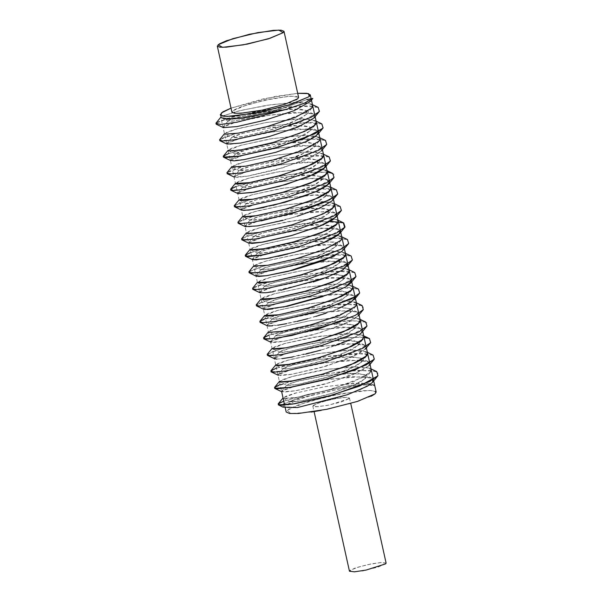 <?xml version="1.0" encoding="UTF-8"?>
<svg xmlns="http://www.w3.org/2000/svg" width="602" height="602" viewBox="0 0 602 602"><rect width="100%" height="100%" fill="white"/><g stroke="black" fill="none" stroke-linecap="round" stroke-linejoin="round"><path stroke-width="0.45" stroke-dasharray="3.01 2.26" d="M312.844 98.457L306.666 99.608L281.608 108.751L243.554 117.059L228.692 118.489L221.032 117.608L229.829 118.428L245.247 116.811L281.608 108.751L247.467 118.459L234.351 120.927L228.369 121.122L230.22 119.602L238.693 116.931L269.064 110.911L298.976 108.894L306.531 110.633L306.757 114.222L293.039 122.198L268.168 130.657L243.802 136.458L231.958 137.602L233.824 136.075L242.328 133.396L272.834 127.361L302.701 125.366L310.203 127.112L310.481 130.679L296.673 138.708L271.735 147.174L247.414 152.961L235.615 154.104L237.519 152.569L246.105 149.875L276.657 143.855L306.418 141.899L313.86 143.66L314.116 147.219L300.27 155.263L275.317 163.729L251.072 169.493L239.303 170.644L241.282 169.087L249.838 166.408L280.434 160.395L310.105 158.476L317.487 160.237L317.683 163.804L303.829 171.833L278.967 180.299L254.759 186.056L243.035 187.199L247.302 184.814L255.293 182.534L281.841 177.319L311.776 174.956L320.633 176.514L321.333 180.374L309.052 187.741L285.28 196.086L259.913 202.317L246.767 203.717L248.295 202.34L256.016 199.841L285.213 193.889L316.11 191.526L324.501 193.167L324.952 196.892L311.813 204.627L287.41 213.01L262.743 218.985L250.515 220.197L253.668 218.172L266.904 214.523L301.775 208.743L324.094 208.412L328.993 210.271L328.684 213.364L314.613 221.498L289.524 229.972L265.505 235.638L254.067 236.714L256.031 235.156L264.895 232.417L295.68 226.412L324.937 224.599L332.199 226.344L332.319 229.859L318.353 237.971L293.302 246.451L269.229 252.148L257.716 253.246L260.433 251.395L271.615 248.159L307.795 241.891L334.027 242.027L335.924 246.414L324.358 253.472L301.023 261.78L275.249 268.229L261.373 269.771L262.833 268.424L270.268 265.986L299.119 260.034L330.438 257.536L339.077 259.153L339.626 262.931L326.577 270.622L302.309 279.012L277.492 285.017L265.136 286.259L266.716 284.844L274.821 282.263L304.514 276.28L334.953 274.091L342.959 275.769L343.343 279.418L336.691 284.129L322.205 290.292L293.603 298.81L279.185 301.888L268.673 302.806L273.067 300.368L282.639 297.704L309.33 292.61L341.763 290.879L347.091 292.602L346.985 295.958L331.266 304.755L308.209 312.446L284.881 318.029L272.33 319.316L273.662 318.037L280.05 315.854L304.281 310.519L340.416 307.11L350.311 308.811L350.575 312.498L334.283 321.536L313.77 328.421L298.532 332.417L283.166 335.419L275.987 335.818L278.372 334.102L288.042 331.19L319.805 325.193L347.918 323.725L354.322 325.562L354.382 328.888L339.159 337.481L313.386 346L290.119 351.365L279.546 352.283L282.218 350.454L292.685 347.377L325.539 341.372L352.524 340.288L358.25 342.184L358.047 345.397L340.905 354.774L313.928 363.375L292.143 368.206L283.294 368.853L284.769 367.559L291.827 365.218L319.903 359.379L351.771 356.67L360.854 358.25L361.539 362.111L348.746 369.703L324.621 378.071L299.736 384.129L287.162 385.423L288.749 384.016L296.703 381.472L326.201 375.513L356.685 373.27L364.804 374.933L365.166 378.605L351.929 386.394L327.383 394.792L302.881 400.676L290.676 401.895L295.62 399.292L312.995 394.904L297.064 399.969L288.283 404.348L288.516 407.042L297.478 407.569L341.552 396.695L361.749 389.065L372.6 382.225L372.269 378.372L363.766 376.559L329.603 379.14L294.017 386.507L283.978 389.848L281.909 391.812L295.642 390.751L323.793 384.369L352.862 374.798L368.951 365.692L368.59 361.847L360.049 360.041L325.863 362.637L290.299 370.004L280.284 373.345L278.252 375.302L292.015 374.233L320.144 367.852L349.198 358.288L365.279 349.19L364.932 345.345L356.414 343.531L322.228 346.112L286.65 353.487L276.627 356.828L274.595 358.792M310.339 101.505L306.666 99.608L310.339 101.505M276.83 359.055L282.112 358.649M292.564 356.956L305.507 354.149M320.821 350.123L334.787 345.751M349.198 340.228L358.935 335.028M361.621 332.673L361.275 328.827L352.757 327.014L318.593 329.595L283.023 336.969L272.992 340.303L270.93 342.267L284.663 341.214L312.799 334.832L341.868 325.261L357.972 316.155L357.611 312.31L349.077 310.504L314.899 313.085L279.336 320.46L269.312 323.801L267.265 325.757L281.029 324.696L309.172 318.308L338.226 308.743L354.307 299.638M354.375 299.548L353.863 295.748L345.224 293.979L311.023 296.605L275.588 303.972L265.625 307.298L263.616 309.247L267.19 309.473M322.868 296.53L332.793 292.933M339.107 290.284L345.826 286.853M350.108 283.715L350.627 283.143L350.296 279.29L341.785 277.469L307.614 280.05L272.036 287.425L262.005 290.766L259.951 292.73L261.592 292.993L266.016 292.76L313.078 281.999M322.913 278.734L334.787 274.068M343.306 269.636L346.978 266.618L346.624 262.765L338.098 260.959L303.927 263.541L268.357 270.915L258.333 274.256L256.286 276.213M334.509 255.97L342.147 251.282L342.387 245.94L323.951 244.495L293.58 248.107L265.392 254.21L252.486 259.056L252.659 259.718M343.321 250.101L342.967 246.256L334.441 244.442L300.27 247.031L264.699 254.398L254.669 257.739L252.622 259.703M339.656 233.591L339.302 229.738L330.784 227.932L296.605 230.513L261.042 237.888L251.011 241.229L248.965 243.185M335.999 217.074L335.645 213.228L327.119 211.415L292.948 214.003L257.378 221.37L247.347 224.712L245.3 226.676M283.008 220.34L297.268 216.306M332.116 200.812L333.23 198.547M333.162 198.096L328.873 195.575L318.428 194.785L285.935 198.013L254.217 204.718L244.638 207.795L241.357 209.85M263.977 207.449L272.826 205.455M306.365 195.537L314.989 192.143M329.497 181.541L324.869 178.99L313.747 178.282L279.757 181.909L248.107 188.9L239.581 191.887L237.986 193.648L237.843 192.994L250.771 188.148L278.959 182.045L309.323 178.433L327.744 179.885L329.497 181.556M325.005 167.544L324.674 163.691L316.155 161.87L281.969 164.459L246.384 171.833L236.353 175.174L234.321 177.131L248.077 176.062L276.198 169.681L305.244 160.124L321.34 151.027L321.009 147.174L312.491 145.36L278.305 147.941L242.719 155.316L232.696 158.657L230.656 160.621L244.427 159.553L272.563 153.164L301.617 143.6L317.69 134.502L317.329 130.657L308.796 128.843L274.61 131.432L239.047 138.806L229.031 142.147L227.007 144.104M314.018 118L313.687 114.147L305.184 112.333L271.013 114.914L235.435 122.281L225.396 125.622L223.334 127.586L223.191 126.947L236.104 122.101L264.301 115.99L294.687 112.378L313.108 113.831L314.41 117.473L307.434 122.718L275.355 134.818L240.002 143.163L229.52 144.375L226.856 143.449L239.784 138.603L267.965 132.508L298.329 128.896L316.75 130.341L318.518 132.026M286.71 109.248L241.394 121.378L224.298 124.132L216.118 124.11L218.248 121.747L229.43 117.819L269.719 109.09L308.721 105.756L318.541 107.615L319.083 111.799L300.992 121.86L267.95 132.508L235.796 139.574L219.828 140.612L221.829 138.279L233.087 134.344L273.308 125.622L312.31 122.274L322.22 124.11L322.725 128.301M223.447 157.137L225.562 154.782L236.744 150.846L277.033 142.117L316.05 138.776L325.848 140.642L326.419 144.826L308.269 154.895L275.272 165.527L243.118 172.601L227.089 173.654L229.219 171.299L240.371 167.371L280.683 158.635L319.715 155.293L329.512 157.16L330.069 161.344L311.964 171.412L278.914 182.052L246.775 189.118L230.799 190.157M327.405 172.119L307.682 172.262L280.991 175.694L236.172 186.439L263.149 179.125L299.63 173.052L327.691 172.18L333.99 174.226L333.704 177.846L315.636 187.907L282.609 198.562L250.387 205.643L234.434 206.674L236.533 204.326L247.746 200.383L288.027 191.662L327.029 188.321L336.834 190.187L337.398 194.371M261.14 220.896L245.578 223.282L238.061 223.199L240.221 220.836L251.373 216.908L291.661 208.179L330.679 204.83L340.469 206.697L341.086 210.866L322.973 220.942L289.916 231.589L257.754 238.655L241.778 239.701L242.29 238.211L247.655 235.796L270.622 229.445L302.076 223.688L330.347 221.28M344.683 227.39L328.594 236.654L298.705 246.707M245.428 256.211L247.497 253.871L258.732 249.928L298.991 241.206L337.978 237.865L347.821 239.716L348.37 243.9L338.527 250.364L320.016 257.746L274.219 270.027M249.04 272.744L251.2 270.373L262.352 266.453L302.64 257.716L341.665 254.375L351.455 256.241L352.072 260.41L333.944 270.486L300.895 281.134L268.733 288.2L252.757 289.238L254.827 286.898L266.054 282.963L306.328 274.241L345.3 270.9L355.18 272.751L355.669 276.943L337.594 287.003L304.574 297.651L272.382 304.725L256.437 305.756L258.446 303.423L269.681 299.48L309.925 290.758L348.934 287.41L358.807 289.253L359.341 293.437M280.231 320.52L266.641 322.454L260.019 322.281M265.459 318.556L292.399 311.257L328.865 305.176L357.001 304.281L363.224 306.35L363.059 309.947L354.999 315.493L340.175 321.852M365.73 322.055L349.107 320.407L320.798 323.229L269.117 335.058L296.146 327.744L332.605 321.686L360.643 320.813L366.942 322.853L366.671 326.472L348.596 336.541L315.561 347.188L283.369 354.262L267.416 355.3L269.433 352.96L280.69 349.017L320.941 340.303L359.936 336.954L369.816 338.798L370.32 342.997L352.215 353.058L319.226 363.698L287.019 370.779L271.013 371.825L273.157 369.47L284.294 365.542L324.576 356.813L363.616 353.457L373.413 355.323L374.045 359.484M280.103 384.603L307.148 377.281L343.599 371.223L371.652 370.35L377.928 372.405L377.642 376.032M283.768 401.128L307.547 394.513L284.317 403.618L307.547 394.513L283.76 401.113M279.403 381.45L292.474 376.4L320.655 370.298L351.026 366.678L369.47 368.123L370.802 371.758L363.856 376.995L331.8 389.095L296.44 397.455L285.927 398.674L283.226 397.764L296.131 392.918L324.335 386.808L354.728 383.196L373.15 384.648L374.482 385.596L366.264 384.866L351.026 386.439L312.995 394.904L296.274 400.285L287.688 404.943L289.005 407.14L297.478 407.569L285.13 407.697L282.519 405.184L283.181 407.133M287.673 404.943L290.54 401.459L297.29 398.735L349.724 386.642L365.549 384.919L374.482 385.596L373.654 384.904L365.414 384.121L349.8 385.611L307.547 394.513L351.448 385.385L367.641 384.076L374.482 385.596L368.906 383.512L357.791 383.075L325.644 386.589L295.319 393.136L286.236 396.093L283.09 398.08M376.709 371.592L356.015 370.132L321.566 374.444L289.404 381.638L274.474 387.455M373.067 355.09L356.452 353.434L328.143 356.256L276.438 368.085M364.014 337.255L339.701 337.82L307.479 342.681L279.749 349.288L267.153 354.427M362.095 305.553L341.439 304.07L306.982 308.382L274.775 315.576L259.831 321.4M358.416 289.028L337.737 287.56L303.28 291.872L271.103 299.066L256.166 304.883M354.759 272.518L334.072 271.043L299.615 275.362L267.431 282.556L252.501 288.373M351.094 256L330.415 254.533L295.958 258.845L263.774 266.039L248.844 271.856M347.437 239.491L330.822 237.835L302.513 240.657L250.816 252.486M343.78 222.973L323.101 221.506L288.644 225.818L256.452 233.012L241.522 238.828M340.115 206.463L319.444 204.989L284.987 209.3L252.802 216.494L237.865 222.311M336.45 189.946L315.772 188.471L281.315 192.79L249.138 199.984L234.201 205.801M329.128 156.919L308.442 155.444L273.97 159.763L241.786 166.957L226.871 172.774M325.456 140.401L308.834 138.753L280.524 141.575L228.843 153.405M321.792 123.884L301.12 122.417L266.678 126.729L234.509 133.922L219.564 139.739M318.157 107.382L297.486 105.907L263.014 110.219L230.814 117.413L215.885 123.237M312.664 105.613L309.022 103.243L300.187 102.302L271.735 104.56L240.905 110.377L222.462 116.043L220.851 117.337L222.462 116.043L238.768 110.903L266.453 105.35L294.265 102.378L310.918 103.905L312.205 107.547L305.229 112.792L273.15 124.892L237.798 133.238L227.323 134.442L224.659 133.524L237.572 128.685L265.76 122.582L296.124 118.97L314.553 120.408L316.328 122.138L311.813 119.55L300.752 118.812L266.724 122.417L234.968 129.415L226.405 132.417L224.802 134.178L231.951 137.61M319.986 138.656L315.749 136.12L305.342 135.315L272.872 138.52L241.116 145.232L231.492 148.31L228.173 150.372L241.199 145.21L269.38 139.1L299.773 135.48L318.217 136.925L319.542 140.559L312.596 145.804L280.54 157.905L245.18 166.257L234.667 167.476L231.973 166.566L244.871 161.72L273.06 155.609L303.453 151.997L321.889 153.442L323.643 155.135L319.346 152.622L308.909 151.832L276.446 155.053L244.736 161.757L235.141 164.835L231.838 166.889M235.502 183.429L248.551 178.23L276.739 172.127L307.118 168.507L325.547 169.96L327.307 171.683L323.048 169.147L312.588 168.349L279.998 171.585L248.227 178.312L238.685 181.39L235.502 183.429M239.16 199.939L252.208 194.739L280.404 188.637L310.782 185.025L329.211 186.469L330.972 188.215L326.743 185.664L316.313 184.859L283.738 188.087L251.945 194.815L242.38 197.892L239.16 199.939M242.794 216.306L255.873 211.257L284.076 205.154L314.455 201.535L332.876 202.987L334.637 204.748L330.227 202.144L319.226 201.384L285.182 204.966L253.322 211.972L244.721 214.982L243.11 216.75L250.477 220.287M246.481 232.951L259.53 227.774L287.726 221.664L318.112 218.052L336.533 219.504L338.301 221.265M250.146 249.469L263.187 244.284L291.383 238.181L321.769 234.569L340.198 236.014L341.5 239.656L334.539 244.894L302.475 256.994L267.122 265.347L256.625 266.558L253.939 265.648L266.844 260.801L295.04 254.699L325.426 251.079L343.855 252.531L345.616 254.262L341.372 251.719L330.95 250.914L298.404 254.134L266.626 260.862L257.046 263.939L253.803 265.986M257.468 282.511L270.509 277.311L298.705 271.209L329.083 267.597L347.512 269.041L349.273 270.765L345.006 268.229L334.554 267.431L301.986 270.667L270.23 277.387L260.681 280.464L257.468 282.511M261.133 299.028L274.181 293.829L302.37 287.726L332.74 284.106L351.177 285.559L352.938 287.274L348.648 284.738L338.181 283.948L305.59 287.192L273.835 293.919L264.308 296.997L261.133 299.028M356.595 303.799L352.328 301.256L341.876 300.458L309.277 303.701L277.507 310.429L267.973 313.507L264.79 315.546L277.853 310.339L306.064 304.228L336.443 300.624L354.856 302.076L356.136 305.718L349.152 310.971L317.073 323.063L281.728 331.409L271.246 332.613L268.59 331.694L281.51 326.848L309.699 320.753L340.062 317.134L358.491 318.586L360.252 320.287L355.707 317.705L344.622 316.983L310.602 320.595L278.884 327.593L270.336 330.588L268.74 332.349L275.979 335.826M272.112 348.566L285.16 343.366L313.356 337.263L343.734 333.651L362.163 335.103L363.924 336.849M275.739 364.932L288.84 359.876L317.036 353.773L347.407 350.168L365.82 351.613L367.566 353.276L362.946 350.718L351.831 350.018L317.848 353.637L286.198 360.621L277.665 363.616L276.055 365.376L283.301 368.853M290.668 401.903L283.369 398.404L297.11 397.343L325.246 390.961L354.315 381.39L370.411 372.284L370.049 368.439L361.516 366.633L327.322 369.222L291.752 376.596L281.744 379.937L279.719 381.894L287.146 385.461M358.047 345.405L363.081 339.265L362.735 335.412L354.209 333.606L320.031 336.187L284.46 343.561L274.437 346.902L272.397 348.859L279.546 352.29M341.959 237.775L337.511 235.164L326.487 234.411L292.437 238.001L260.613 245.014L252.035 248.016L250.432 249.785L257.701 253.269M332.357 229.889L337.481 223.643L337.233 219.911L329.377 218.052L297.064 220.204L261.712 227.187L250.522 230.604L246.474 232.906M254.044 236.759L246.745 233.26L260.455 232.206L288.591 225.825L317.683 216.261L333.794 207.156L328.692 213.371M235.608 154.127L228.451 150.688L242.2 149.627L270.336 143.246L299.405 133.674L315.493 124.576L310.481 130.679M290.54 401.459L292.993 402.046L302.144 400.797L332.635 393.211L359.988 382.473L365.783 377.83L364.443 374.579L348.265 373.15L321.957 376.062L297.749 381.081L286.868 384.949L289.359 385.528L298.539 384.272L329.038 376.679L356.369 365.941L362.133 361.298L360.756 358.055L344.562 356.64L318.277 359.552L294.085 364.564L283.218 368.432L285.694 369.011L294.867 367.754L325.389 360.162L352.712 349.416L358.468 344.773L357.091 341.53L340.905 340.122L314.65 343.035L290.473 348.039L279.554 351.907L281.992 352.501L291.15 351.252L321.649 343.674L349.025 332.929L354.804 328.278L353.442 325.027L337.255 323.605L310.963 326.525L286.763 331.536L275.889 335.404L278.365 335.984L287.545 334.727L318.044 327.142L345.375 316.404L351.147 311.761L349.785 308.51L333.598 307.095L307.306 310.007L283.113 315.019L272.232 318.887L274.7 319.474L283.866 318.217L314.364 310.632L341.703 299.894L347.482 295.243L346.112 292.008L329.919 290.585L303.604 293.505L279.403 298.517L268.567 302.385L271.073 302.957L280.261 301.692L310.752 294.1L338.053 283.369L343.825 278.734L342.463 275.49L326.284 274.068L299.992 276.98L275.791 281.992L264.91 285.86L267.378 286.439L276.544 285.19L307.043 277.605L334.381 266.867L340.16 262.216L338.806 258.973L322.627 257.551L296.327 260.463L272.127 265.474L261.245 269.35L263.721 269.929L272.894 268.673L303.385 261.087L330.731 250.342L336.495 245.699L335.133 242.455L318.955 241.033L292.662 243.953L268.462 248.965L257.588 252.832L260.056 253.412L269.214 252.163L299.691 244.585L327.036 233.847L332.823 229.204L331.499 225.953L315.35 224.516L289.043 227.436L264.82 232.447L253.924 236.323L256.399 236.902L265.565 235.645L296.049 228.06L323.394 217.322L329.174 212.679L327.827 209.436L311.655 208.006L285.363 210.918L261.148 215.93L250.266 219.805L252.735 220.385L261.908 219.128L292.414 211.543L319.76 200.797L325.524 196.154L324.147 192.911L307.953 191.496L281.668 194.416L257.475 199.42L246.609 203.288L249.077 203.867L258.243 202.618L288.742 195.033L316.08 184.287L321.852 179.644L320.49 176.401L304.319 174.979L278.041 177.891L253.841 182.903L242.945 186.77L245.398 187.357L254.548 186.108L285.039 178.531L312.393 167.792L318.187 163.142L316.848 159.891L300.676 158.469L274.392 161.374L250.176 166.385L239.287 170.261L241.748 170.84L250.914 169.591L281.405 162.006L308.751 151.268L314.53 146.625L313.175 143.374L296.997 141.952L270.689 144.871L246.489 149.883L235.623 153.751L238.106 154.33L247.279 153.074L277.778 145.481L305.109 134.743L310.873 130.1L309.503 126.856L293.325 125.434L267.047 128.354L242.854 133.358L231.966 137.233L234.419 137.813L243.569 136.564L274.06 128.986L301.414 118.248L307.201 113.597L305.861 110.354L289.69 108.924L263.39 111.837L239.19 116.848L228.293 120.724L231.928 121.22L244.442 119.166L281.608 108.751L306.666 99.608M230.385 160.335L243.419 155.128L271.607 149.025L301.993 145.406L320.43 146.858L321.739 150.492L314.778 155.737L282.699 167.838L247.339 176.19L236.849 177.402L234.178 176.484L247.106 171.63L275.31 165.527L305.681 161.923L324.094 163.375L325.75 164.813M246.609 203.288L241.507 209.511L254.405 204.665L282.579 198.57L312.95 194.95L331.393 196.387L332.733 200.022L325.787 205.267L293.716 217.375L258.341 225.727L247.843 226.939L245.165 226.028L258.077 221.182L286.274 215.08L316.652 211.468L335.081 212.912L336.857 215.448M248.686 242.884L261.742 237.692L289.961 231.589L320.347 227.977L338.753 229.437L340.476 231.093M330.34 239.701L325.321 241.966M318.736 244.562L306.636 248.694M297.659 251.373L287.929 253.984M277.951 256.354L270.908 257.814M264.383 258.965L256.768 259.898M256.008 275.912L269.049 270.727L297.245 264.624L327.616 261.005L346.052 262.449L347.821 264.203M280.773 290.337L273.142 291.759M259.883 292.7L259.808 292.083L272.714 287.237L300.902 281.134L331.281 277.522L349.709 278.967L351.478 280.713M283.467 307.043L272.759 308.894M263.33 308.939L276.326 303.769L304.522 297.659L334.923 294.039L353.366 295.484L355.112 297.117M337.27 309.127L326.051 313.206M316.012 316.359L307.667 318.714M296.861 321.438L286.687 323.643M277.981 325.185L272.45 325.87M268.311 325.983L267.13 325.11L280.035 320.264L308.216 314.169L338.587 310.549L357.031 311.994L358.356 315.621L351.41 320.866L319.353 332.966L283.993 341.326L273.481 342.538L270.78 341.627L283.677 336.789L311.866 330.679L342.245 327.067L360.696 328.511L362.005 332.146L355.052 337.391L322.943 349.506L287.575 357.851L277.093 359.055L274.452 358.13L287.395 353.284L315.553 347.188L345.894 343.576L364.33 345.006L365.685 348.641L358.747 353.878L326.69 365.993L291.308 374.354L280.795 375.565L278.116 374.655L291.007 369.809L319.188 363.713L349.559 360.094L368.01 361.531L369.342 365.158L362.404 370.403L330.355 382.503L294.98 390.864L284.468 392.083L281.766 391.172L294.664 386.326L322.868 380.223L353.261 376.604L371.69 378.056L373.338 379.501M376.167 392.06L372.232 390.51L362.043 390.721L329.836 396.003L298.411 404.822L289.088 408.939L286.176 412.009M231.048 108.119L263.932 98.751L297.704 93.34L275.174 96.455L231.048 108.127M371.118 396.251L350.356 403.566L321.265 410.353M311.196 412.039L290.683 413.582L287.259 410.195L307.148 401.925L341.078 393.716L369.222 390.382L375.663 391.27L375.084 393.874M386.115 563.111L380.359 562.561L367.235 564.721L354.435 568.311L349.453 571.238M349.062 398.705L329.414 404.98L317.781 406.704L312.837 406.094L317.826 403.167L330.626 399.577L343.75 397.425L349.499 397.967L349.062 398.705L346.632 397.297L335.209 398.644L321.408 401.986L313.281 405.357L315.711 406.764L327.134 405.424L340.928 402.091L349.062 398.705M385.671 563.848L377.544 567.219L363.743 570.561M361.968 570.884L351.877 571.9L349.89 570.5L358.009 567.129L371.818 563.788L381.871 562.464L386.1 563.066M298.6 97.389L295.687 96.245L288.14 96.395L264.278 100.316L241.003 106.847L234.103 109.895L231.943 112.168M296.011 99.902L280.645 105.583L257.934 110.941M252.261 111.919L235.721 113.357L232.748 110.821L247.482 104.695L272.608 98.615L290.894 96.207L298.577 97.298M373.676 384.904L373.15 384.648M371.02 368.868L369.47 368.123M367.363 352.358L365.82 351.613M363.698 335.841L362.163 335.103M360.041 319.331L358.491 318.586M356.376 302.814L354.856 302.076M352.719 286.296L351.177 285.559M349.055 269.786L347.512 269.041M345.397 253.269L343.855 252.531M341.733 236.752L340.198 236.014M338.076 220.242L336.533 219.504M334.411 203.724L332.876 202.987M330.754 187.214L329.211 186.469M327.089 170.697L325.547 169.96M323.432 154.187L321.889 153.442M319.767 137.67L318.217 136.925M316.11 121.16L314.553 120.408M312.446 104.643L310.918 103.905M370.411 372.284L365.203 378.635M366.738 355.782L361.546 362.111M359.424 322.747L354.382 328.895M355.752 306.252L350.605 312.521M265.068 315.832L272.33 319.316M352.095 289.728L346.985 295.958M261.411 299.322L268.673 302.806M348.43 273.218L343.336 279.433M257.746 282.805L265.098 286.334M344.773 256.7L339.648 262.946M254.089 266.295L261.366 269.786M341.116 240.183L335.976 246.451M330.129 190.638L324.982 196.914M239.445 200.233L246.76 203.747M326.465 174.129L321.34 180.374M235.781 183.723L243.035 187.199M322.8 157.619L317.713 163.819M232.116 167.205L239.295 170.652M319.15 141.094L314.124 147.219M311.813 108.082L306.772 114.23M221.22 117.699L228.361 121.13M364.443 374.579L371.69 378.056M286.868 384.949L281.766 391.172M360.756 358.055L368.01 361.531M283.218 368.432L278.116 374.655M357.091 341.53L364.33 345.006M279.554 351.907L274.452 358.13M353.442 325.027L360.696 328.511M275.889 335.404L270.78 341.627M349.785 308.51L357.031 311.994M272.232 318.887L267.13 325.11M346.112 292.008L353.366 295.484M268.567 302.385L263.465 308.608M342.463 275.49L349.709 278.967M264.91 285.86L259.808 292.083M338.806 258.973L346.052 262.449M261.245 269.35L256.143 275.565M335.133 242.455L342.387 245.94M257.588 252.832L252.486 259.056M331.499 225.953L338.753 229.437M253.924 236.323L248.822 242.538M327.827 209.436L335.081 212.912M250.266 219.805L245.165 226.028M324.147 192.911L331.393 196.387M320.49 176.401L327.744 179.885M242.945 186.77L237.843 192.994M316.848 159.891L324.094 163.375M239.287 170.261L234.178 176.484M313.175 143.374L320.43 146.858M235.623 153.751L230.521 159.974M309.503 126.856L316.75 130.341M231.966 137.233L226.856 143.449M305.861 110.354L313.108 113.831M228.293 120.724L223.191 126.947M220.279 114.749L281.676 391.699M284.633 405.063L285.22 407.682M311.144 98.773L311.452 100.158M373.368 379.456L373.691 380.9M312.837 406.094L314.063 411.602M349.499 397.967L350.718 403.468"/><path stroke-width="0.9" d="M221.032 117.608L227.247 119.294L242.915 118.158L286.71 109.248L304.16 103.326L312.844 98.457L310.339 101.505L312.844 98.457L304.228 103.273L286.71 109.248L241.718 118.308L226.811 119.256L221.032 117.608M306.666 99.608L312.844 98.457M267.348 355.315L274.595 358.792L276.83 359.055M282.112 358.649L292.564 356.956M305.507 354.149L320.821 350.123M334.787 345.751L349.198 340.228M358.935 335.028L361.621 332.673L366.716 326.465M359.304 293.543L354.375 299.548M263.33 308.939L264.842 309.488L287.274 306.252L322.868 296.53M332.793 292.933L339.107 290.284M345.826 286.853L350.108 283.715M259.883 292.7L266.016 292.76L273.142 291.759M313.078 281.999L322.913 278.734M334.787 274.068L343.306 269.636M274.219 270.027L257.235 272.759L249.04 272.744L256.286 276.213L266.423 275.731L287.869 271.419L334.509 255.97M256.008 275.912L258.883 276.484L266.852 275.663L293.595 269.982L323.447 260.689L342.147 251.282L348.355 243.96M245.375 256.226L252.622 259.703L266.37 258.642L294.506 252.253L323.567 242.689L339.656 233.591L344.713 227.428M241.718 239.709L248.965 243.185L262.705 242.124L290.841 235.743L319.91 226.179L335.999 217.074L341.093 210.866M238.121 223.229L245.3 226.676L257.543 225.863L283.008 220.34M297.268 216.306L319.685 208.209L332.116 200.812M333.23 198.547L333.162 198.096M234.396 206.682L241.643 210.158L248.761 210.068L263.977 207.449M272.826 205.455L306.365 195.537M314.989 192.143L328.669 184.046L329.497 181.541L326.848 185.77L317.337 191.105L284.972 202.31L252.908 209.504L243.75 210.429L241.507 209.511M325.75 164.813L323.868 168.695L315.689 173.654L286.138 184.423L254.097 192.166L237.986 193.648L251.726 192.58L279.847 186.199L308.901 176.642L325.005 167.544L330.099 161.336M219.76 140.627L227.007 144.104L240.755 143.035L268.876 136.654L297.922 127.097L314.018 118L319.068 111.852M223.334 127.586L237.045 126.533L265.136 120.167L294.197 110.61L310.339 101.505L294.19 110.61L265.128 120.167L237.037 126.533L223.334 127.586L216.141 124.132M322.725 128.301L304.65 138.362L271.645 149.018L239.423 156.099L223.447 157.137M230.799 190.157L231.198 188.742L236.172 186.439L230.543 189.284L233.425 190.533L245.247 189.367L285.461 180.246L322.258 166.784L330.393 160.945L329.128 156.919L323.432 154.187M335.954 195.8L324.215 202.355L305.191 209.496L261.14 220.896M330.347 221.28L343.396 222.815L344.683 227.39M298.705 246.707L263.315 254.864L245.428 256.211M355.85 296.41L322.747 309.977L280.231 320.52M267.265 325.757L260.019 322.281L260.5 320.858L265.459 318.556M340.175 321.852L291.94 335.449L272.826 338.715L263.729 338.783L264.188 337.353L269.117 335.058L263.495 337.91L266.355 339.159L278.162 338L318.36 328.888L355.172 315.433L363.337 309.586L362.095 305.553L356.376 302.814M374.045 359.484L355.902 369.568L322.868 380.216L290.683 387.289L274.7 388.328L275.167 386.898L280.103 384.603M377.642 376.032L359.552 386.093L326.51 396.741L294.348 403.807L278.395 404.837L278.764 403.43L283.768 401.128L278.124 403.98L281.044 405.221L292.888 404.04L333.109 394.92L369.884 381.457L378.003 375.618L376.709 371.592L371.02 368.868M284.317 403.618L282.519 405.184L284.317 403.603M283.181 407.133L297.478 407.569L347.474 394.709L367.393 386.175L372.397 382.466L373.338 379.501M279.403 381.45L274.474 387.455L277.356 388.704L289.178 387.537L329.384 378.425L366.182 364.962L374.324 359.116L373.067 355.09L367.363 352.358M276.438 368.085L270.81 370.937L273.692 372.186L285.514 371.02L325.727 361.907L362.524 348.445L370.666 342.598L369.402 338.572L364.014 337.255M272.081 348.423L267.153 354.427L270.042 355.677L281.864 354.503L322.085 345.382L358.882 331.92L367.009 326.081L365.73 322.055L360.041 319.331M264.76 315.395L259.831 321.4L262.713 322.649L274.535 321.476L314.756 312.363L351.553 298.901L359.687 293.054L358.416 289.028L352.719 286.296M261.095 298.878L256.166 304.883L259.056 306.132L270.877 304.966L311.091 295.845L347.888 282.383L356.023 276.544L354.759 272.518L349.055 269.786M257.438 282.361L252.501 288.373L255.398 289.622L267.22 288.448L307.434 279.336L344.224 265.873L352.366 260.026L351.094 256L345.397 253.269M253.773 265.851L248.844 271.856L251.734 273.105L263.563 271.931L303.777 262.818L340.559 249.356L348.701 243.517L347.437 239.491L341.733 236.752M250.816 252.486L245.18 255.346L248.077 256.587L259.906 255.421L300.112 246.301L336.894 232.846L345.044 226.999L343.78 222.973L338.076 220.242M246.451 232.823L241.522 238.828L244.412 240.078L256.241 238.904L296.455 229.791L333.237 216.329L341.379 210.489L340.115 206.463L334.411 203.724M242.794 216.306L237.865 222.311L240.747 223.56L252.569 222.394L292.783 213.274L329.58 199.811L337.722 193.972L336.45 189.946L330.754 187.214M239.129 199.796L234.201 205.801L237.09 207.05L248.912 205.876L289.133 196.764L325.923 183.301L334.057 177.455L332.786 173.429L327.405 172.119M231.808 166.762L226.871 172.774L229.776 174.023L241.62 172.849L281.841 163.721L318.616 150.259L326.743 144.42L325.456 140.401L319.767 137.67M228.843 153.405L223.214 156.264L226.126 157.506L237.963 156.332L278.184 147.212L314.959 133.749L323.086 127.902L321.792 123.884L316.11 121.16M224.486 133.734L219.564 139.739L222.424 140.988L234.231 139.83L274.437 130.717L311.242 117.262L319.406 111.415L318.157 107.382L312.446 104.643M220.821 117.217L215.885 123.237L220.377 124.448L236.94 122.236L286.71 109.248M315.493 124.576L316.328 122.138L313.732 126.247L304.642 131.417L273.489 142.365L241.605 149.725L231.717 150.936L228.451 150.688M323.643 155.135L321.122 159.221L312.107 164.376L281.081 175.317L249.168 182.715L239.175 183.956L235.502 183.429L249.529 182.654L277.657 176.273L306.711 166.716L322.8 157.619L323.643 155.143M327.307 171.683L324.726 175.776L315.674 180.939L284.626 191.865L252.757 199.247L242.802 200.474L239.16 199.939L253.186 199.172L281.315 192.79L310.369 183.226L326.465 174.129L327.307 171.683M243.11 216.75L256.873 215.682L284.994 209.293L314.041 199.736L330.129 190.638L330.972 188.215L328.188 192.444L318.601 197.787L286.236 208.954L254.307 216.095L245.195 217.021L242.967 216.103M333.794 207.156L334.637 204.748L331.995 208.849L322.883 214.019L291.782 224.937L259.966 232.289L250.063 233.508L246.481 232.951M338.301 221.265L335.645 225.366L326.54 230.536L295.447 241.455L263.631 248.807L253.728 250.018L250.146 249.469M345.616 254.262L343.02 258.356L333.959 263.518L302.904 274.444L271.05 281.819L261.102 283.045L257.468 282.511L271.502 281.744L299.623 275.355L328.677 265.798L344.773 256.7L345.616 254.262M349.273 270.765L346.707 274.851L337.662 280.013L306.621 290.939L274.753 298.321L264.782 299.555L261.133 299.028L275.159 298.253L303.28 291.872L332.334 282.315L348.43 273.218L349.273 270.765M352.938 287.274L350.379 291.36L341.349 296.515L310.323 307.441L278.448 314.831L268.469 316.073L264.79 315.546L278.824 314.771L306.945 308.39L335.999 298.825L352.095 289.728L352.938 287.274M272.397 348.859L286.146 347.798L314.289 341.409L343.343 331.845L359.424 322.747L360.252 320.287L357.708 324.373L348.686 329.535L317.63 340.476L285.724 347.866L275.754 349.1L272.112 348.566M363.924 336.849L361.125 341.086L351.523 346.428L319.158 357.588L287.237 364.729L278.132 365.647L275.912 364.729M279.719 381.894L293.483 380.825L321.611 374.436L350.65 364.88L366.738 355.782L367.566 353.276L364.925 357.49L355.421 362.833L323.056 374.038L290.984 381.232L281.826 382.157L279.576 381.239M283.09 398.08L283.369 398.404M276.055 365.376L289.795 364.315L317.924 357.927L346.985 348.37L363.081 339.265M268.74 332.349L282.481 331.281L310.602 324.899L339.648 315.35L355.752 306.252L356.595 303.799M253.803 265.986L267.837 265.226L295.958 258.845L325.02 249.281L341.116 240.183L341.959 237.775M250.432 249.785L264.225 248.701L292.376 242.313L321.423 232.741L337.481 223.643M246.474 232.906L246.745 233.26M231.838 166.889L245.857 166.144L273.993 159.756L303.062 150.191L319.15 141.094L319.986 138.656M224.802 134.178L238.558 133.11L266.671 126.729L295.717 117.179L311.813 108.082L312.664 105.613M318.518 132.026L316.012 136.105L307.02 141.259L276.017 152.201L244.088 159.605L234.088 160.854L230.385 160.335M336.857 215.448L332.936 219.692L323.086 224.839L292.105 235.397L261.509 242.328L252.087 243.441L248.686 242.884M340.476 231.093L338.324 234.908L330.34 239.701M325.321 241.966L318.736 244.562M306.636 248.694L297.659 251.373M287.929 253.984L277.951 256.354M270.908 257.814L264.383 258.965M256.768 259.898L252.659 259.718M347.821 264.203L342.591 270.08L326.239 277.53L280.773 290.337M351.478 280.713L346.127 286.672L329.414 294.22L283.467 307.043M272.759 308.894L267.19 309.473M355.112 297.117L351.034 302.392L337.27 309.127M326.051 313.206L316.012 316.359M307.667 318.714L296.861 321.438M286.687 323.643L277.981 325.185M272.45 325.87L268.311 325.983M285.22 407.682L286.176 412.009L289.554 413.491L298.299 413.499L326.848 409.262L357.558 401.414L375.084 393.874L376.167 392.06L373.691 380.9M309.18 96.613L291.661 104.154L260.952 112.01L232.402 116.246L223.651 116.239L220.279 114.749L222.815 111.912L231.048 108.119L221.363 112.935L220.979 115.524L227.263 116.419L255.368 113.093L289.314 104.891L309.18 96.613L308.517 93.626L297.704 93.348L306.764 93.302L310.263 94.8L309.18 96.613M375.084 393.874L371.118 396.251M321.265 410.353L311.196 412.039M314.063 411.602L349.453 571.238L354.39 571.847L366.024 570.117L385.671 563.848L386.115 563.111L350.718 403.468M363.743 570.561L361.968 570.884M386.1 563.066L385.671 563.848M217.299 46.113L231.943 112.168L234.441 113.266L240.92 113.274L262.073 110.136L284.821 104.319L297.794 98.736L298.6 97.389L283.956 31.334L283.151 32.674L270.178 38.257L247.43 44.074L226.277 47.212L219.798 47.212L217.299 46.113L219.459 43.841L226.36 40.785L249.634 34.254L273.496 30.341L281.036 30.183L283.956 31.334M298.577 97.298L297.794 98.736L296.011 99.902M257.934 110.941L252.261 111.919M283.151 32.674L278.771 30.1L257.965 32.561L232.846 38.641L218.097 44.766L222.484 47.34L243.291 44.879L268.394 38.814L283.151 32.674M372.6 382.225L377.612 376.122M281.909 391.812L274.662 388.335M368.951 365.692L374.053 359.484M278.252 375.302L271.005 371.825M365.279 349.19L370.373 342.982M270.93 342.267L263.684 338.791M357.972 316.155L363.059 309.947M263.616 309.247L256.407 305.786M350.627 283.143L355.609 277.07M259.951 292.73L252.705 289.253M346.978 266.618L351.989 260.515M332.327 200.571L337.406 194.378M328.669 184.046L333.628 178.004M237.986 193.648L230.747 190.172M234.321 177.131L227.082 173.662M321.34 151.027L326.434 144.819M230.656 160.621L223.41 157.145M317.69 134.502L322.785 128.286M278.335 404.853L283.128 407.155M278.124 403.98L283.06 397.96M270.81 370.937L275.739 364.932M369.402 338.572L363.698 335.841M263.495 337.91L268.417 331.905M245.18 255.346L250.116 249.333M332.786 173.429L327.089 170.697M230.543 189.284L235.472 183.279M223.214 156.264L228.15 150.252M281.676 391.699L284.633 405.063M310.271 94.83L311.144 98.773M311.452 100.158L373.368 379.456"/></g></svg>
